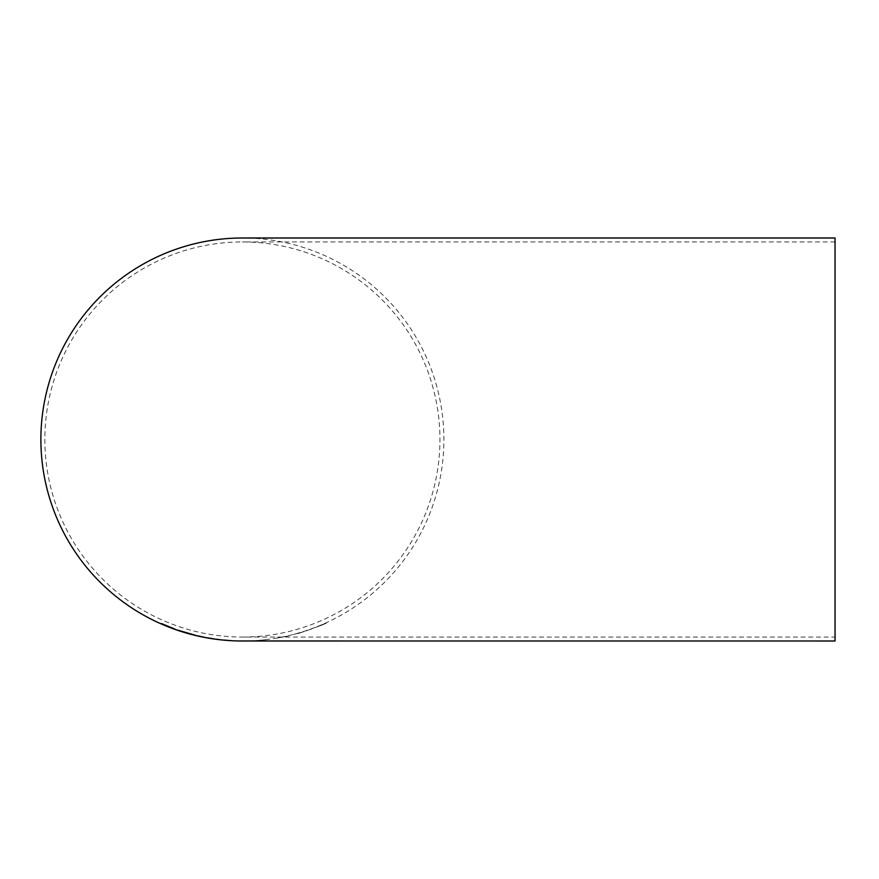 <?xml version="1.0" encoding="UTF-8"?>
<svg xmlns="http://www.w3.org/2000/svg" width="879" height="879" viewBox="0 0 879 879"><rect width="100%" height="100%" fill="white"/><g stroke="black" fill="none" stroke-linecap="round" stroke-linejoin="round"><path stroke-width="0.66" stroke-dasharray="4.39 3.3" d="M835.05 641L835.05 238M250.01 640.89L237.297 640.89L250.01 640.857M242.549 641A201.5 201.5 0 0 0 443.895 439.423A201.5 201.5 0 0 0 242.395 238M323.065 624.321L325.834 623.09M305.771 630.979L312.715 628.562L305.771 630.979M297.827 633.638L303.848 631.66L293.498 634.528M288.191 636.022L276.731 638.154L288.202 636.055M267.952 639.385L261.645 640.154L267.952 639.429M252.031 640.802L259.371 640.33L252.031 640.769M835.05 439.5L835.05 241.945L835.05 439.5M242.395 637.055A197.555 197.555 0 0 0 439.939 439.5A197.555 197.555 0 0 0 242.395 241.945A197.555 197.555 0 0 0 44.84 439.5A197.555 197.555 0 0 0 242.395 637.055L835.05 637.055M174.383 628.848L161.56 623.574M164.12 624.716L171.086 627.826M175.174 629.254L171.669 627.903M164.087 624.826L171.855 627.892M164.054 624.969L172.548 628.298M195.534 635.297L177.613 630.067M182.524 631.77L191.193 634.275M180.206 630.924L192.886 634.627M204.807 637.319L197.588 635.792L204.796 637.363M209.806 638.209L211.356 638.429M211.367 638.396L218.574 639.462M218.585 639.429L207.301 637.802M207.301 637.78L207.949 637.89M213.125 638.78L209.367 638.187M209.565 638.231L213.103 638.813M230.968 640.659L228.408 640.417M243.659 640.978L239.835 640.945L243.659 640.978M282.785 636.989L276.731 638.121L282.796 637M293.498 634.495L303.848 631.66M303.837 631.638L297.783 633.572M325.823 623.068L321.439 625.156L326.131 623.31M326.12 623.277L323.34 624.529M323.329 624.508L320.077 625.771M320.066 625.749L313.902 628.035M313.891 628.002L316.737 626.936M316.726 626.914L319.989 625.716M319.978 625.683L323.054 624.299M835.05 241.945L242.395 241.945"/><path stroke-width="1.32" d="M243.626 640.978L835.05 641L835.05 238L242.395 238A201.5 201.5 0 0 0 40.884 439.5A201.5 201.5 0 0 0 242.395 641L243.142 641M223.87 640.066L230.968 640.659L223.87 640.044M213.839 638.846L207.301 637.802L213.839 638.846M207.037 637.791L213.103 638.813L207.037 637.791M197.577 635.836L204.796 637.363L197.588 635.814M177.558 630.067L195.599 635.33L177.558 630.067M174.46 628.881L161.56 623.574L171.669 627.925M161.483 623.892L164.043 624.991M171.086 627.826L175.064 629.232M171.844 627.925L164.109 624.738M168.098 626.529L164.065 624.892M172.548 628.298L168.087 626.551M177.613 630.067L182.524 631.77M186.524 632.99L180.206 630.924L186.502 632.99M191.193 634.275L195.534 635.297M192.886 634.627L180.206 630.957M211.356 638.429L209.795 638.242M207.301 637.78L209.806 638.209M216.992 639.286L219.585 639.615M230.968 640.637L228.441 640.494M242.791 641L243.56 641"/></g></svg>

